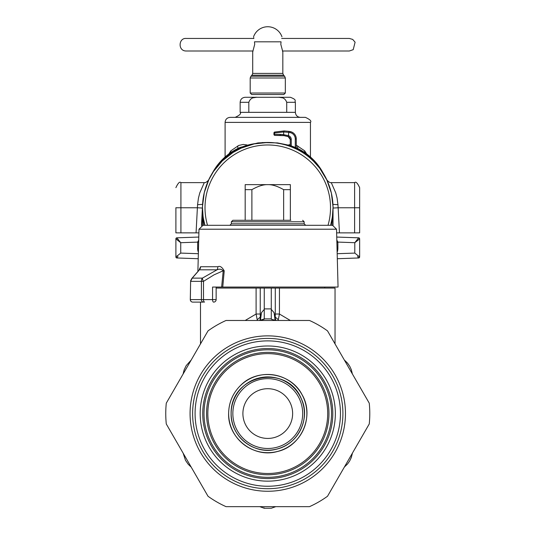 <?xml version="1.0" encoding="UTF-8"?>
<svg xmlns="http://www.w3.org/2000/svg" width="535" height="535" viewBox="0 0 535 535"><rect width="100%" height="100%" fill="white"/><g stroke="black" fill="none" stroke-linecap="round" stroke-linejoin="round"><path stroke-width="0.8" d="M203.628 225.302L202.504 207.734L202.504 225.335M202.524 206.115L204.29 192.547L208.857 179.646L213.478 171.501L222.232 160.981L232.979 152.508L241.145 148.148L254.158 143.902L267.767 142.47C278.862 142.511 289.295 145.172 299.058 150.455A65.263 65.263 0 0 0 204.912 225.302L203.407 218.554M202.524 209.466L202.504 207.734M288.485 144.958L290.258 144.57M296.283 145.219L304.656 150.81L304.636 152.508M297.641 148.476L297.781 145.968M228.88 153.933L230.879 150.81L238.704 145.46L243.211 144.437L247.043 144.958M306.649 153.933L304.656 150.81M230.899 152.508L230.879 150.81M237.894 148.476L237.754 145.968M198.712 240.001L197.656 242.114L198.659 242.128M309.979 157.959L313.671 161.343L319.696 168.204L326.872 180.054L331.346 192.988L333.017 206.57M299.058 150.455A65.263 65.263 0 0 1 330.623 225.302L332.342 217.17L333.031 207.734L331.907 225.302M180.188 242.275L176.864 237.821L198.793 237.059L176.864 237.821L175.895 238.824L176.864 237.821L180.736 242.703L175.895 238.824M179.693 241.894L176.162 239.078M175.895 238.791A1.003 1.003 0 0 1 176.864 237.821A1.003 1.003 0 0 0 175.895 238.791M337.873 242.081L354.792 242.703L358.671 237.821L359.64 238.824L359.64 256.96L354.792 253.088L354.792 242.703L355.347 242.275M355.842 241.894L359.366 239.078M359.64 238.824L354.792 242.703L358.671 237.821L336.742 237.059L358.671 237.821L359.64 238.831M359.64 238.791A1.003 1.003 0 0 0 358.671 237.821A1.003 1.003 0 0 1 359.64 238.791M336.876 242.295L337.873 242.295L336.876 242.128M337.873 242.114L336.816 240.001M333.031 225.335L333.031 207.734M198.391 252.246A10.038 10.031 90 0 1 197.656 248.474L197.656 242.114L180.736 242.703L180.736 253.088L175.895 256.96L176.864 257.97L175.895 256.967L175.895 238.831L175.895 256.96M177.7 255.469L176.45 256.472M357.835 255.469L359.079 256.472M177.948 256.512L176.864 257.97A1.003 1.003 0 0 1 175.895 257.001A1.003 1.003 0 0 0 176.864 257.97L198.224 258.719L176.864 257.97M357.581 256.512L358.671 257.97A1.003 1.003 0 0 0 359.64 257.001A1.003 1.003 0 0 1 358.671 257.97L359.64 256.96M358.671 257.97L337.311 258.719L358.671 257.97A1.003 1.003 0 0 0 359.64 257.001A1.003 1.003 0 0 1 358.671 257.97L358.671 257.97M295.38 102.305L295.38 112.343L240.155 112.343L240.155 102.305C240.449 99.256 242.128 97.584 245.177 97.283L257.415 97.283C253.028 96.902 250.166 98.574 248.815 102.305L248.815 112.343L286.72 112.343L286.72 102.305L295.38 102.305C294.19 100.781 297.727 100.132 290.358 97.283L278.113 97.283C282.5 96.902 285.369 98.574 286.72 102.305M256.252 97.323L253.182 97.805M279.277 97.323L282.346 97.805M240.155 112.343C241.432 113.567 239.76 115.246 235.132 117.366L300.396 117.366C297.346 117.071 295.674 115.393 295.38 112.343M269.072 117.366L305.418 117.366C310.039 119.492 311.718 121.164 310.44 122.388L225.095 122.388C225.389 119.338 227.061 117.667 230.11 117.366L269.072 117.366M278.113 97.283L257.415 97.283M207.52 225.302A62.755 62.755 0 0 1 291.736 149.733A62.755 62.755 0 0 1 328.008 225.302M290.358 184.642L267.767 184.642C263.294 184.501 258.004 186.173 251.891 189.657L245.177 189.657L245.177 184.642L267.767 184.642C272.241 184.501 277.531 186.173 283.644 189.657L290.358 189.657L290.358 184.642M283.644 220.286L283.644 189.657M251.891 220.286L251.891 189.657M290.358 220.286L290.358 189.657M305.672 225.302L304.161 223.797L231.367 223.797L231.367 221.791L232.872 220.286L245.177 220.286L245.177 189.657M203.541 225.302L332.523 225.302L336.535 229.214L338.053 287.054L222.747 287.054L224.225 270.891C222.078 267.052 219.952 265.661 217.859 266.724L200.592 266.724L199.033 270.142M198.411 271.024L192.225 278.126L190.627 281.35L190.293 299.607A2.508 2.508 0 0 0 192.807 302.114A2.508 2.461 -90 0 1 190.346 299.607L201.407 299.607L201.407 281.35A5.022 4.213 -90 0 1 202.39 278.126L217.016 269.814C219.33 268.751 221.396 269.065 223.222 270.757L224.225 270.891M191.818 278.467L190.614 280.855A2.508 1.638 -168.8 0 0 190.614 280.862A2.508 1.638 -168.8 0 0 190.627 281.35L203.494 281.35A5.022 1.792 -124.9 0 1 202.39 278.126L192.225 278.126L191.51 278.989M190.614 280.855A2.508 1.638 -168.8 0 1 190.821 280.407M190.614 280.862L190.346 299.607M232.872 220.286L290.859 220.286M200.592 266.724A5.022 4.835 90 0 1 199.461 269.814L217.016 269.814A5.022 3.591 90 0 0 217.859 266.724M222.747 287.054L212.569 287.054L212.569 299.607A2.508 1.063 90 0 0 213.632 302.114A2.508 2.508 0 0 0 216.14 299.607L203.494 299.607L203.494 281.35L214.087 274.816L223.222 270.757L221.644 287.054M316.773 225.302L322.424 225.302M197.937 302.114L203.514 302.114A2.508 2.107 -90 0 1 201.407 299.607L203.494 299.607A2.508 1.063 90 0 0 204.557 302.114M192.807 302.114L203.514 302.114M275.813 320.478L274.067 312.667L275.09 320.218M278.18 320.478L278.314 319.703L275.244 317.074L275.291 314.025L279.43 314.025L290.344 320.478M257.348 320.478L256.098 314.025L245.19 320.478M260.057 319.616L260.284 317.074L257.221 319.703M278.314 319.703L279.43 314.025L279.437 288.057L335.037 288.057L335.037 343.911M260.445 320.218L261.468 312.667L260.284 317.074L260.244 314.025L256.098 314.025L256.098 288.057L264.25 288.057L264.25 318.887L271.278 318.88L264.25 318.88L259.749 320.478L264.25 319.221M271.278 315.041L271.278 309.39L274.067 312.667M275.786 320.478L271.278 319.221L275.779 320.478M261.468 312.667L264.25 309.39L264.25 315.041M279.437 288.057L271.278 288.057L271.278 319.221L271.854 319.321M352.391 373.965L351.314 369.678L349.783 366.361L347.382 362.957L344.373 360.082L352.384 373.958L351.314 369.678L349.783 366.361L347.676 363.305L344.734 360.369M344.373 467.055L347.549 463.979L349.656 460.996L351.401 457.211L352.391 453.165L344.38 467.048L347.549 463.979L349.656 460.996L351.248 457.639L352.318 453.627M183.144 453.165L185.464 460.26L188.146 464.173L191.162 467.055L183.144 453.172L185.464 460.26L188.146 464.173L190.794 466.761M191.162 360.082L186.18 365.639L184.127 369.919L183.144 373.965L191.155 360.088L186.18 365.639L184.127 369.919L183.211 373.51M259.749 506.652L264.25 508.25L271.278 508.25L275.779 506.652M271.278 288.057L264.25 288.057M216.14 288.057L256.098 288.057M264.25 508.25L271.278 508.25L264.25 508.25M175.895 207.707L175.895 232.865L198.9 232.872M202.591 204.363L197.575 204.704L197.382 207.767L202.397 208.041L201.474 225.609M208.403 180.449A65.263 65.263 180 0 1 211.245 174.938L213.298 171.387A57.379 57.379 180 0 1 240.382 147.339L257.99 142.919L262.076 142.718M290.258 145.5L277.545 142.919L262.076 142.564M197.575 204.704L198.445 198.09L199.789 192.867L204.263 182.629C205.453 182.883 206.951 181.96 208.757 179.847L208.797 179.76M208.67 180.027L208.242 180.957M207.854 181.84L207.433 182.83M326.731 179.76L326.778 179.847C328.584 181.96 330.082 182.883 331.272 182.629L354.618 182.629L354.618 232.872L336.629 232.872M326.858 180.027L327.293 180.957M327.681 181.84L328.102 182.83M332.964 204.858L333.131 208.041L338.147 207.767L337.953 204.704L337.083 198.09L335.739 192.874L331.272 182.629M213.164 171.989L213.298 171.755A57.379 57.379 0 0 1 256.807 143.393M202.538 205.5L201.488 225.603M327.126 180.449A65.263 65.263 180 0 0 324.284 174.938L324.284 175.099M322.371 171.989L322.237 171.755A57.379 57.379 180 0 0 278.728 143.393M296.283 147.834A57.379 57.379 180 0 1 322.237 171.387L324.284 174.938M290.01 132.586A6.527 6.527 -0 0 1 295.28 138.986L296.283 138.986A7.53 7.53 180 0 0 290.204 131.597L290.204 131.577A35.143 35.143 180 0 0 288.826 131.336L290.204 131.577A7.53 7.53 180 0 1 296.283 138.966A7.53 7.53 180 0 0 290.204 131.577C293.983 132.6 296.009 135.061 296.283 138.966L296.283 147.941L295.28 147.493A57.379 57.379 180 0 0 291.261 145.941L291.261 139.481A4.019 4.019 -0 0 0 288.673 135.723L283.65 134.66L284.011 135.649A34.073 29.211 -90.1 0 0 280.467 135.395L279.965 134.392A34.728 30.08 -90.1 0 1 283.65 134.66L283.65 131.951L288.673 132.346A34.14 34.14 -0 0 1 290.01 132.586L290.204 131.597A35.143 35.143 180 0 0 288.826 131.356L284.172 130.928L274.696 132.031L284.172 130.941L288.826 131.356L288.311 136.666L284.011 135.649L274.943 135.395L280.467 135.395M288.459 135.656L288.171 136.612L290.258 139.481A3.009 3.009 -0 0 0 288.311 136.666A3.009 3.009 -0 0 1 290.258 139.481L290.258 145.6L291.261 145.941M332.991 205.5L333.131 208.041M354.618 182.629C355.842 181.352 357.514 183.03 359.64 187.651L359.64 232.865L354.618 232.872M359.64 191.67L359.64 207.761L338.147 207.767L339.464 232.872M274.408 132.713A1.003 0.488 75.6 0 1 274.696 132.031L274.442 134.392L279.965 134.392M285.336 93.016L283.831 94.521L251.704 94.521L250.193 93.016L285.336 93.016L285.336 77.996L284.6 76.217L250.928 76.217L250.193 77.996L285.336 77.996M281.049 41.81L280.808 44.318L282.828 51.855L282.828 73.402L252.707 73.402L252.707 51.855L254.72 44.318L254.486 41.81C253.282 35.256 253.282 35.256 254.486 41.81L281.049 41.81C282.253 35.256 282.253 35.256 281.049 41.81M282.587 51.36L282.42 50.999L349.348 50.999L353.207 49.668L355.1 42.211L352.692 39.409L349.348 38.446L281.671 38.446M253.115 50.999L186.187 50.999C177.687 51.079 178.503 37.758 186.187 38.446L253.864 38.446L253.71 37.597M166.285 423.967A102.011 102.011 0 0 1 166.285 403.163L208.015 330.884A102.011 102.011 0 0 1 226.037 320.478L309.498 320.478A102.011 102.011 0 0 1 327.514 330.884L369.25 403.163A102.011 102.011 0 0 1 369.25 423.967L327.514 496.253A102.011 102.011 0 0 1 309.498 506.652L226.037 506.652A102.011 102.011 0 0 1 208.015 496.253L166.285 423.967M335.351 413.568A67.584 67.584 0 0 1 267.767 481.152A67.584 67.584 0 0 1 200.184 413.568A67.584 67.584 0 0 1 267.767 345.984A67.584 67.584 0 0 1 335.351 413.568M206.597 415.802L206.563 412.719M206.737 418.256L206.677 417.333M206.557 413.796L206.684 417.534M206.557 413.194L206.563 414.143M206.704 417.761L206.644 416.798M206.563 412.652L206.577 412.03M206.577 412.064L206.597 411.402M206.584 415.32L206.57 414.879M206.624 416.464L206.59 415.588M206.57 414.725L206.604 415.942M206.57 412.418L206.597 411.328M209.58 394.562L210.616 391.64M208.864 396.916L209.125 396.027M210.235 392.663L209.065 396.221M210.442 392.108L210.121 392.991M209.004 396.435L209.285 395.505M210.636 391.593L210.857 391.025M210.85 391.045L211.131 390.363M209.733 394.101L209.88 393.686M209.265 395.559L209.646 394.362M209.927 393.546L209.539 394.703M210.676 391.493L210.924 390.858M224.653 370.12L225.977 368.842M223.008 371.812L223.383 371.417M223.53 371.263L223.918 370.862M226.272 368.568L227.428 367.532M223.336 371.464L224.366 370.407M224.593 370.18L225.235 369.551M226.813 368.08L228.465 366.642M228.458 366.649L227.663 367.331M225.295 369.491L226.312 368.528M275.324 352.826L274.395 352.719M276.883 353.04L277.839 353.194M273.291 352.605L274.288 352.705M274.542 352.732L275.612 352.866M275.833 352.893L276.408 352.973M276.669 353.013L275.171 352.806M301.934 362.784L302.302 363.031M302.516 363.178L303.813 364.101M304.027 364.255L304.395 364.529M303.164 363.633L301.386 362.416M300.911 362.108L300.456 361.82L300.911 362.115M305.779 365.592L305.351 365.258L305.779 365.592M301.392 362.422L303.151 363.626M308.621 367.986L308.167 367.592M307.899 367.351L306.715 366.348M309.966 369.23L310.44 369.692M307.431 366.95L306.722 366.361M307.618 367.11L309.584 368.876M313.677 373.089L315.275 374.975M315.683 375.483L315.951 375.817M313.637 373.042L313.015 372.347M314.032 373.497L314.54 374.085M314.179 373.664L314.834 374.433M319.843 445.729L319.622 446.083M319.462 446.337L318.452 447.882M320.686 444.324L320.411 444.786M320.304 444.973L320.01 445.454M318.225 448.21L317.329 449.48M320.445 444.732L319.676 445.996M319.502 446.27L319.02 447.026M316.386 450.751L317.148 449.728L316.386 450.751M318.974 447.093L318.191 448.256M317.81 448.805L317.155 449.721M247.13 355.942L247.531 355.802M247.819 355.701L249.557 355.126M245.598 356.517L246.04 356.343M249.952 355.006L251.738 354.498M245.699 356.477L247.431 355.835M247.738 355.728L248.588 355.441M248.661 355.414L249.999 354.993M250.647 354.799L251.483 354.565M218.661 377.021L218.922 376.68M219.103 376.446L220.239 374.995M217.705 378.345L218.019 377.911M218.14 377.737L218.474 377.282M221.604 373.377L220.494 374.687M217.979 377.957L218.855 376.767M219.049 376.513L219.597 375.797M222.547 372.32L221.697 373.269L222.547 372.32M219.651 375.737L220.527 374.64M220.955 374.125L221.691 373.276M210.589 435.423L210.389 434.881M209.673 432.842L210.108 434.106M210.73 435.771L210.536 435.269M210.008 433.825L210.449 435.035M210.556 435.323L210.395 434.908M209.506 432.327L209.218 431.417M211.265 437.102L210.964 436.373M210.469 435.089L210.155 434.233M210.904 436.219L211.104 436.72M210.964 436.379L210.603 435.45M209.633 432.721L209.325 431.765L209.633 432.721M217.591 448.624L217.016 447.782M216.715 447.327L216.18 446.511M218.467 449.848L218.193 449.467M218.053 449.273L217.424 448.383M218.788 450.283L218.474 449.855M217.029 447.802L218.14 449.393M206.557 413.568A61.211 61.211 0 0 0 267.767 474.772A61.211 61.211 0 0 0 328.971 413.568A61.211 61.211 0 0 0 267.767 352.358A61.211 61.211 0 0 0 206.557 413.568A61.211 61.211 0 0 0 267.767 474.772A61.211 61.211 0 0 0 328.971 413.568A61.211 61.211 0 0 0 267.767 352.358A61.211 61.211 0 0 0 206.557 413.568M267.767 478.598A65.036 65.036 0 0 0 324.09 381.047A65.036 65.036 0 0 0 211.445 381.047A65.036 65.036 0 0 0 267.767 478.598M263.621 449.995A36.661 36.661 0 0 0 275.766 449.346M280.835 447.822A36.661 36.661 0 0 0 287.402 444.525M293.695 439.482A36.661 36.661 0 0 0 300.938 429.177M302.73 424.603A36.661 36.661 0 0 0 304.168 417.909M304.288 410.372A36.661 36.661 0 0 0 301.412 399.01M298.965 394.308A36.661 36.661 0 0 0 294.497 388.477M288.365 383.241A36.661 36.661 0 0 0 276.883 378.058M271.86 377.135A36.661 36.661 0 0 0 264.772 377.028M257.101 378.492A36.661 36.661 0 0 0 250.547 381.201M242.034 387.454A36.661 36.661 0 0 0 237.206 393.319M233.421 400.742A36.661 36.661 0 0 0 231.515 408.091M231.488 418.851A36.661 36.661 0 0 0 233.267 425.974M236.818 433.223A36.661 36.661 0 0 0 245.297 442.532M249.537 445.374A36.661 36.661 0 0 0 256.004 448.29M267.767 448.484A34.922 34.922 0 0 0 298.008 396.107A34.922 34.922 0 0 0 237.527 396.107A34.922 34.922 0 0 0 267.767 448.484M267.767 438.433A24.864 24.864 0 0 0 289.301 401.136A24.864 24.864 0 0 0 246.234 401.136A24.864 24.864 0 0 0 267.767 438.433M197.656 248.474L198.492 248.474M198.652 242.295L197.656 242.295M337.137 252.246A10.038 10.031 90 0 0 337.873 248.474L337.043 248.474L337.873 248.474L337.873 242.295M180.736 253.088L198.358 253.704M354.792 253.088L337.177 253.704M240.155 102.305L248.815 102.305M203.012 225.302L198.993 229.214L336.535 229.214M231.367 221.791L304.161 221.791L302.656 220.286M271.278 308.896L264.25 308.896M260.244 314.025L260.244 288.057M275.291 288.057L275.291 314.025M196.071 232.872L197.382 207.767L180.917 207.767L180.917 232.872M204.263 182.629L180.917 182.629L180.917 207.767L175.895 207.761M337.953 204.704L332.944 204.363M202.397 208.041L202.564 204.858M213.298 171.387L213.298 171.755M322.237 171.387L322.237 171.755M296.283 138.986A7.53 7.53 180 0 0 290.204 131.597M295.28 147.493L295.28 138.986M290.258 139.481L291.261 139.481M274.442 134.392A1.003 0.502 90 0 0 274.943 135.395A1.003 1.003 0 0 1 273.94 134.385L274.442 134.385L273.94 134.385L273.94 133.001L274.442 133.001L273.94 133.001A1.003 1.003 0 0 1 274.696 132.031L284.172 130.928L283.65 131.951L274.442 133.008M284.6 76.217L283.563 75.181L251.972 75.181L250.928 76.217M192.62 413.568A75.141 75.141 0 0 1 305.338 348.492A75.141 75.141 0 0 1 305.338 478.644A75.141 75.141 0 0 1 192.62 413.568M190.072 413.568A77.695 77.695 0 0 0 306.615 480.851A77.695 77.695 0 0 0 306.615 346.279A77.695 77.695 0 0 0 190.072 413.568M340.447 413.568A72.686 72.686 0 0 0 231.421 350.619A72.686 72.686 0 0 0 231.421 476.511A72.686 72.686 0 0 0 340.447 413.568M207.834 413.568A59.933 59.933 0 0 1 297.734 361.66A59.933 59.933 0 0 1 297.734 465.47A59.933 59.933 0 0 1 207.834 413.568M204.009 413.568A63.759 63.759 0 0 0 299.647 468.78A63.759 63.759 0 0 0 299.647 358.35A63.759 63.759 0 0 0 204.009 413.568M267.767 452.677A39.115 39.115 0 0 0 306.876 413.568A39.115 39.115 0 0 0 267.767 374.453A39.115 39.115 0 0 0 228.652 413.568A39.115 39.115 0 0 0 267.767 452.677M267.767 450.196A36.627 36.627 0 0 0 304.395 413.568A36.627 36.627 0 0 0 267.767 376.941A36.627 36.627 0 0 0 231.14 413.568A36.627 36.627 0 0 0 267.767 450.196M310.44 156.989L310.44 122.388M225.095 156.989L225.095 122.388M231.367 223.797L229.863 225.302M304.161 223.797L304.161 221.791M198.993 229.214L197.89 271.459M191.804 278.474L199.274 269.921M243.345 225.302L243.953 225.302M216.14 287.054L216.14 299.607M259.722 320.478L260.063 319.609M324.745 288.057L324.745 287.054M200.491 302.114L200.491 343.911M264.25 507.909L263.681 507.809L264.25 507.909M180.917 182.629C179.733 181.332 178.061 183.01 175.895 187.651M288.171 136.612L284.011 135.649M281.965 36.788A15.06 15.06 0 0 0 253.563 36.788M250.193 93.016L250.193 77.996M252.707 73.402L251.972 75.181M283.563 75.181L282.828 73.402M228.619 413.568C227.736 438.192 253.864 458.462 277.504 451.486C301.573 446.21 314.707 415.862 302.074 394.71C290.98 372.701 258.318 367.532 240.971 385.026C232.919 392.837 228.806 402.353 228.619 413.568M231.107 413.568C230.505 436.874 254.58 455.058 275.766 449.346C298.831 444.585 310.641 417.661 301.412 399.01C287.877 363.619 230.458 373.671 231.107 413.568"/></g></svg>
